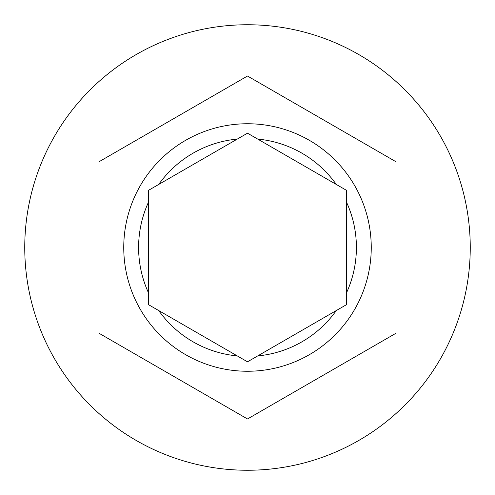 <?xml version="1.0" encoding="UTF-8"?>
<svg xmlns="http://www.w3.org/2000/svg" width="495" height="495" viewBox="0 0 495 495"><rect width="100%" height="100%" fill="white"/><g stroke="black" fill="none" stroke-linecap="round" stroke-linejoin="round"><path stroke-width="0.74" d="M123.75 247.5A123.75 123.75 0 0 1 247.5 123.75A123.75 123.75 0 0 1 371.25 247.5A123.75 123.75 0 0 1 247.5 371.25A123.75 123.75 0 0 1 123.75 247.5A123.75 123.75 0 0 0 247.5 371.25A123.75 123.75 0 0 0 371.25 247.5M148.5 190.34L148.5 304.66L247.5 361.814L346.5 304.66L346.5 190.34L247.5 133.186L148.5 190.34M470.25 247.5A222.75 222.75 0 0 0 247.5 24.75A222.75 222.75 0 0 0 24.75 247.5A222.75 222.75 0 0 0 247.5 470.25A222.75 222.75 0 0 0 470.25 247.5M396 161.766L247.5 76.026L99 161.766L99 333.234L247.5 418.974L396 333.234L396 161.766M247.5 133.186L257.709 139.083A108.9 108.9 0 0 1 336.291 184.449M251.027 359.778L247.5 361.814L237.291 355.917A108.9 108.9 0 0 1 158.709 310.551M152.027 188.31L158.709 184.449A108.9 108.9 0 0 1 237.291 139.083M148.5 202.133A108.9 108.9 0 0 0 148.5 292.867M346.5 292.867A108.9 108.9 0 0 0 346.5 202.133M257.709 355.917A108.9 108.9 0 0 0 336.291 310.551"/></g></svg>
